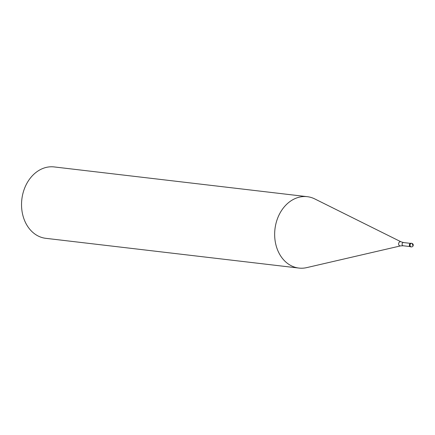 <?xml version="1.0" encoding="UTF-8"?>
<svg xmlns="http://www.w3.org/2000/svg" width="435" height="435" viewBox="0 0 435 435"><rect width="100%" height="100%" fill="white"/><g stroke="black" fill="none" stroke-linecap="round" stroke-linejoin="round"><path stroke-width="0.65" d="M410.928 246.808A1.794 1.414 -83.3 0 1 409.389 244.91A1.794 1.414 96.7 0 0 410.591 246.819L411.254 246.895A1.794 1.414 -83.3 0 1 410.053 244.992A1.794 1.414 -83.3 0 1 411.673 243.328L411.01 243.252A1.794 1.414 96.7 0 0 409.389 244.91A1.794 1.414 -83.3 0 1 411.336 243.339M403.174 245.764L400.532 245.9L306.708 267.623A35.942 28.318 -83.3 0 1 298.894 268.069A35.942 28.318 -83.3 0 1 274.871 229.941A35.942 28.318 -83.3 0 1 307.284 196.68A35.942 28.318 -83.3 0 1 314.782 198.925L401.016 241.811L403.555 242.556A1.615 1.272 96.7 0 0 402.092 244.051A1.615 1.272 96.7 0 0 403.174 245.764L409.998 246.569M307.284 196.68L54.168 166.931A35.942 28.318 96.7 0 0 21.75 200.192A35.942 28.318 96.7 0 0 45.778 238.32L298.894 268.069M412.559 245.242A1.794 1.104 -85.1 0 0 411.635 243.323L410.977 243.247M400.532 245.9A2.142 1.686 -83.3 0 1 398.634 243.654A2.142 1.686 -83.3 0 1 401.016 241.811M411.254 246.895A1.794 1.794 0 0 0 413.25 245.286A1.794 1.794 0 0 0 411.673 243.328M403.555 242.556L410.379 243.355"/></g></svg>
